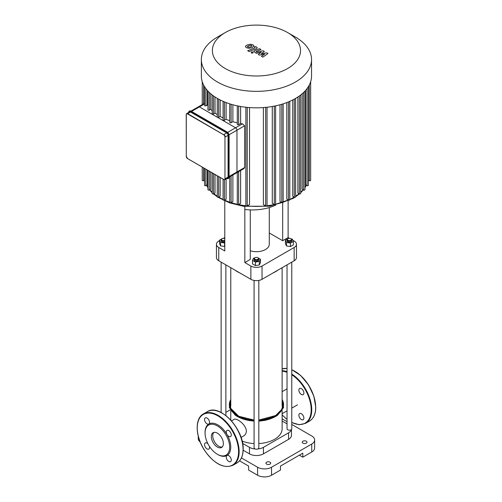 <?xml version="1.0" encoding="UTF-8"?>
<svg xmlns="http://www.w3.org/2000/svg" width="502" height="502" viewBox="0 0 502 502"><rect width="100%" height="100%" fill="white"/><g stroke="black" fill="none" stroke-linecap="round" stroke-linejoin="round"><path stroke-width="0.75" d="M208.01 443.9A3.552 2.052 -120 0 0 205.274 442.952A3.552 2.052 -120 0 0 205.274 447.056A3.552 2.052 -120 0 0 208.832 449.108A3.552 2.052 -120 0 0 209.378 446.265M217.353 454.272L217.912 454.592A18.166 10.492 -120 0 0 226.998 455.49A3.552 2.052 -120 0 0 226.998 459.6A3.552 2.052 -120 0 0 230.55 461.652A3.552 2.052 -120 0 0 230.55 457.542A3.552 2.052 -120 0 0 226.998 455.49A18.166 10.492 -120 0 0 230.757 447.175A18.166 10.492 -120 0 0 226.998 434.512A3.552 2.052 -120 0 0 230.55 436.564A3.552 2.052 -120 0 0 230.55 432.46A3.552 2.052 -120 0 0 226.998 430.409A3.552 2.052 -120 0 0 226.998 434.512A18.166 10.492 -120 0 0 208.832 424.027A3.552 2.052 -120 0 0 208.832 419.923A3.552 2.052 -120 0 0 205.274 417.871A3.552 2.052 -120 0 0 205.274 421.975A3.552 2.052 -120 0 0 208.832 424.027A18.166 10.492 -120 0 0 205.067 432.341L205.067 432.988A17.375 10.034 -120 0 0 217.353 454.272A17.375 10.034 -120 0 0 229.64 447.175A17.375 10.034 -120 0 0 217.353 425.891A17.375 10.034 -120 0 0 205.067 432.988M213.858 432.41A8.509 4.913 -120 0 0 214.498 441.735A8.509 4.913 -120 0 0 222.248 446.949M223.371 443.555A8.509 4.913 -120 0 0 219.656 434.989A8.509 4.913 -120 0 0 213.099 432.711A8.509 4.913 -120 0 0 213.099 442.538A8.509 4.913 -120 0 0 221.608 447.451A8.509 4.913 -120 0 0 223.371 443.555M282.124 379.863A3.552 2.052 60 0 1 282.124 381.037M299.606 392.595A3.552 2.052 60 0 1 298.866 390.117A3.552 2.052 60 0 1 299.606 388.492A3.552 2.052 60 0 1 303.158 390.543A3.552 2.052 60 0 1 303.158 394.647A3.552 2.052 60 0 1 299.606 392.595M299.606 413.573A3.552 2.052 60 0 1 301.382 413.748A3.552 2.052 60 0 1 303.704 416.88A3.552 2.052 60 0 1 303.158 419.728A3.552 2.052 60 0 1 299.606 417.677A3.552 2.052 60 0 1 299.606 413.573M228.071 177.093L225.241 178.725A1.977 1.142 -120 0 1 224.833 179.628L223.748 179.54L187.685 158.651L223.848 179.534A1.977 1.142 -120 0 0 224.833 179.628L227.663 177.997A1.977 1.142 -120 0 0 228.071 177.093L228.071 135.333A1.977 1.142 -120 0 0 226.678 132.917L190.509 112.034A1.977 1.142 -120 0 0 189.524 111.94L186.694 113.571A1.977 1.142 -120 0 0 186.286 114.475L186.286 114.638A1.776 1.029 60 0 1 187.547 113.91L187.685 113.665A1.977 1.142 -120 0 0 186.694 113.571L186.229 114.556L186.286 156.392L186.286 114.638M191.544 111.438L199.413 106.895A1.977 1.142 -120 0 0 198.428 106.8A1.977 1.142 60 0 1 199.413 106.895L235.576 127.778A1.977 1.142 60 0 1 236.975 130.194A1.977 1.142 -120 0 0 235.576 127.778L227.657 132.352M229.05 134.768L236.975 130.194L236.975 171.954A1.977 1.142 60 0 1 236.561 172.857A1.977 1.142 -120 0 0 236.975 171.954L229.107 176.497M266.7 52.81L261.278 53.783L264.334 51.449L263.104 50.733L256.61 52.139L256.171 51.888L256.277 51.361L260.996 49.516L259.584 48.7L254.759 50.589L253.805 51.486L256.359 53.369L261.266 52.17L258.254 54.467L259.358 55.101L264.679 54.141L261.416 56.293L262.872 57.134L267.936 53.526L266.7 52.81M256.171 51.888L256.277 51.361M247.423 46.535L248.741 47.288L250.699 46.843L252.017 46.015L251.665 45.525L250.705 45.255L248.735 45.707L247.423 46.535L247.787 47.031M252.017 46.015L251.665 45.525M254.1 46.266L253.184 44.929L250.592 44.239L247.323 44.898L245.346 46.284L246.275 47.621L248.848 48.305L252.104 47.659L254.119 46.084M249.086 51.568L256.384 48.725L257.344 47.828L255.863 46.554L254.439 47.113L254.978 47.426L254.872 47.947L247.674 50.752L249.086 51.568M254.978 47.426L254.872 47.947M253.046 52.013L251.333 52.013L251.333 53.005L253.046 53.005L253.046 52.013L253.046 53.005M251.333 52.013L251.333 53.005M204.565 103.927L199.413 106.895L217.498 117.336A0.791 0.458 0 0 0 218.615 117.336L220.152 116.445A52.133 30.095 0 0 0 223.108 117.983M217.266 98.379L217.266 117.016A0.791 0.458 0 0 0 217.498 117.336L235.576 127.778L242.41 123.831L244.637 125.77L244.637 167.53L243.959 168.59L236.561 172.857A1.977 1.142 60 0 1 235.576 172.757M237.283 105.84L237.283 124.345A0.791 0.458 0 0 0 237.772 124.766A0.791 0.458 0 0 0 238.632 124.672L240.621 123.523A52.133 30.095 0 0 0 242.41 123.831M229.753 103.845L229.753 122.4A0.791 0.458 0 0 0 230.242 122.821A0.791 0.458 0 0 0 231.102 122.72L232.884 121.691A52.133 30.095 0 0 0 237.283 122.833M223.108 101.341L223.108 119.94A0.791 0.458 0 0 0 223.597 120.361A0.791 0.458 0 0 0 224.457 120.26L226.095 119.313A52.133 30.095 0 0 0 229.753 120.693M244.637 125.77L236.975 130.194L236.975 171.954L244.637 167.53M212.202 94.966L212.202 113.64A0.791 0.458 0 0 0 212.685 114.061A0.791 0.458 0 0 0 213.545 113.96L215.019 113.113A52.133 30.095 0 0 0 217.266 114.694M207.935 91.094L207.935 109.8A0.791 0.458 0 0 0 208.424 110.227A0.791 0.458 0 0 0 209.284 110.126L210.721 109.298A52.133 30.095 0 0 0 212.202 110.754M204.565 86.708L204.565 105.451A0.791 0.458 0 0 0 205.048 105.878A0.791 0.458 0 0 0 205.908 105.778L207.345 104.949A52.133 30.095 0 0 0 207.935 105.859M207.345 90.442L207.345 104.949M210.721 93.761L210.721 109.298M215.019 96.986L215.019 113.113M217.266 175.794L217.266 196.866A0.791 0.458 0 0 0 217.749 197.286A0.791 0.458 0 0 0 218.615 197.186L220.152 196.295L220.152 177.463M220.152 99.948L220.152 116.445M226.095 178.9L226.095 199.162L224.457 200.11A0.791 0.458 180 0 1 223.597 200.21A0.791 0.458 180 0 1 223.108 199.79L223.108 179.17M226.095 102.565L226.095 119.313M240.621 106.487L240.621 123.523M232.884 104.774L232.884 121.691M294.291 99.139L294.291 197.186L292.754 196.295L292.754 99.948M288.449 101.912L288.449 200.11L286.805 199.162L286.805 102.565M281.804 104.259L281.804 202.57L280.022 201.54L280.022 104.774M274.268 106.117L274.268 204.521L272.279 203.373L272.279 106.487M265.677 107.378L265.677 205.858L263.374 204.527L263.374 107.579M249.532 107.579L249.532 204.527L247.229 205.858A0.791 0.458 180 0 1 246.369 205.952A0.791 0.458 180 0 1 245.88 205.531L245.88 107.24M240.621 170.517L240.621 203.373L238.632 204.521A0.791 0.458 180 0 1 237.772 204.615A0.791 0.458 180 0 1 237.283 204.195L237.283 172.443M232.884 174.985L232.884 201.54L231.102 202.57A0.791 0.458 180 0 1 230.242 202.67A0.791 0.458 180 0 1 229.753 202.25L229.753 176.792M215.019 174.501L215.019 192.963L213.545 193.81A0.791 0.458 0 0 1 212.685 193.91A0.791 0.458 0 0 1 212.202 193.49L212.202 172.87M210.721 172.023L210.721 189.147L209.284 189.976A0.791 0.458 0 0 1 208.424 190.076A0.791 0.458 0 0 1 207.935 189.656L207.935 170.41M207.345 170.071L207.345 184.799L205.908 185.627A0.791 0.458 0 0 1 205.048 185.727A0.791 0.458 0 0 1 204.565 185.307L204.565 168.465M308.341 86.708L308.341 185.307A0.791 0.458 180 0 1 307.851 185.727A0.791 0.458 180 0 1 306.992 185.627L305.555 184.799L305.555 90.442M304.965 91.094L304.965 189.656A0.791 0.458 180 0 1 304.476 190.076A0.791 0.458 180 0 1 303.616 189.976L302.179 189.147L302.179 93.761M300.704 94.966L300.704 193.49A0.791 0.458 180 0 1 300.215 193.91A0.791 0.458 180 0 1 299.355 193.81L297.881 192.963L297.881 96.986M287.615 32.555L295.408 37.054A55.094 31.808 180 0 1 311.547 59.543L311.547 76.022A55.094 31.808 180 0 1 310.644 81.751A55.094 31.808 180 0 1 308.297 86.783A55.094 31.808 180 0 1 304.871 91.195A55.094 31.808 180 0 1 300.547 95.091A55.094 31.808 180 0 1 295.408 98.511A55.094 31.808 180 0 1 289.478 101.479A55.094 31.808 180 0 1 282.739 103.977A55.094 31.808 180 0 1 275.096 105.953A55.094 31.808 180 0 1 266.38 107.309A55.094 31.808 180 0 1 246.526 107.309A55.094 31.808 180 0 1 237.81 105.953A55.094 31.808 180 0 1 230.167 103.977A55.094 31.808 180 0 1 223.421 101.479A55.094 31.808 180 0 1 217.498 98.511A55.094 31.808 180 0 1 212.359 95.091A55.094 31.808 180 0 1 208.035 91.195A55.094 31.808 180 0 1 204.609 86.783A55.094 31.808 180 0 1 202.262 81.751A55.094 31.808 180 0 1 201.358 76.022L201.358 59.543A55.094 31.808 180 0 1 217.492 37.054L225.285 32.555A44.076 25.445 180 0 1 287.615 32.555A44.076 25.445 180 0 1 287.615 68.542A44.076 25.445 180 0 1 225.285 68.542A44.076 25.445 180 0 1 225.285 32.555M310.656 81.713L310.656 180.343A0.791 0.458 180 0 1 310.167 180.764A0.791 0.458 180 0 1 309.307 180.664L308.341 180.105M294.291 197.186A0.791 0.458 0 0 0 295.151 197.286A0.791 0.458 0 0 0 295.64 196.866L295.64 98.379M202.25 167.128L202.25 180.343A0.791 0.458 0 0 0 202.733 180.764A0.791 0.458 0 0 0 203.592 180.664L204.565 180.105M288.449 200.11A0.791 0.458 0 0 0 289.309 200.21A0.791 0.458 0 0 0 289.798 199.79L289.798 101.341M274.268 204.521A0.791 0.458 0 0 0 275.127 204.615A0.791 0.458 0 0 0 275.617 204.195L275.617 105.84M281.804 202.57A0.791 0.458 0 0 0 282.664 202.67A0.791 0.458 0 0 0 283.147 202.25L283.147 103.845M265.677 205.858A0.791 0.458 0 0 0 266.537 205.952A0.791 0.458 0 0 0 267.026 205.531L267.026 107.24M311.547 59.543A55.094 31.808 180 0 1 295.408 82.033A55.094 31.808 180 0 1 235.369 88.929A55.094 31.808 180 0 1 201.358 59.543M224.783 200.938L224.783 250.975L218.753 247.492A7.9 4.562 180 0 1 216.437 244.267A7.9 4.562 180 0 1 218.753 241.042L219.537 240.59M216.437 244.267L216.437 257.539A7.9 4.562 0 0 0 218.753 260.758L218.753 247.492M250.278 209.899L250.278 259.408L244.832 262.552L244.832 206.473M292.854 240.295L294.153 241.042A7.9 4.562 180 0 1 296.462 244.267A7.9 4.562 180 0 1 294.153 247.492L262.038 266.035A7.9 4.562 180 0 1 250.868 266.035L244.832 262.552M269.285 232.972L282.676 240.703L288.117 237.559L289.497 238.356M223.403 238.356L224.783 237.559M269.285 207.552L269.285 244.267A12.832 7.411 180 0 1 265.527 249.507A12.832 7.411 180 0 1 250.278 250.762M250.868 266.035L250.868 279.3L218.753 260.758M250.868 279.3A7.9 4.562 0 0 0 262.038 279.3L262.038 266.035M294.153 247.492L294.153 260.758A7.9 4.562 0 0 0 296.462 257.539L296.462 244.267M288.117 237.559L288.117 200.938M244.832 209.472A36.483 21.065 0 0 0 275.78 205.061M282.676 240.703L282.676 203.084M294.153 260.758L262.038 279.3M198.265 436.163L198.265 438.629A9.871 5.698 -0 0 0 200.198 442.017M230.255 409.82L225.869 412.355M241.431 457.931L257.57 467.249L257.57 475.231A9.871 5.698 -0 0 0 271.532 475.231L280.467 470.073L280.467 466.082L302.806 453.18L302.806 457.171L311.742 452.013A9.871 5.698 -0 0 0 314.635 447.985L314.635 440.003A9.871 5.698 180 0 1 311.742 444.032L311.742 452.013M271.532 475.231L271.532 467.249A9.871 5.698 180 0 1 257.57 467.249M271.532 467.249L311.742 444.032M291.775 424.441L311.742 435.968A9.871 5.698 180 0 1 314.635 440.003M287.037 421.705L282.124 418.869M302.951 441.208A2.372 1.368 180 0 1 305.53 440.913A2.372 1.368 180 0 1 306.992 442.18A2.372 1.368 180 0 1 304.626 443.548A2.372 1.368 180 0 1 302.254 442.18A2.372 1.368 180 0 1 302.951 441.208M266.644 462.173A2.372 1.368 180 0 1 269.229 461.871A2.372 1.368 180 0 1 270.691 463.139A2.372 1.368 180 0 1 268.319 464.507A2.372 1.368 180 0 1 265.953 463.139A2.372 1.368 180 0 1 266.644 462.173M291.461 429.48L291.461 435.328A9.871 5.698 180 0 1 288.568 439.357L263.431 453.864A9.871 5.698 180 0 1 249.469 453.864L243.144 450.219M282.124 421.046L287.037 423.883M291.367 429.561A9.871 5.698 180 0 1 288.568 432.824L263.431 447.338A9.871 5.698 180 0 1 257.777 448.957M255.129 448.957A9.871 5.698 180 0 1 249.469 447.338L242.598 443.373M302.806 457.171L299.355 455.176M239.536 460.83L248.634 466.082L248.634 470.073L257.57 475.231M231.497 420.908L234.17 419.365C236.411 417.576 246.369 424.805 246.344 431.136C246.262 433.289 245.384 434.876 243.708 435.88L243.683 435.893M242.108 441.089A25.671 14.822 -0 0 0 254.081 443.555M258.819 443.555A25.671 14.822 -0 0 0 282.124 428.796L282.124 410.692M224.783 240.358A1.977 1.142 180 0 1 222.047 240.27A1.977 1.142 180 0 1 222.104 238.688A1.977 1.142 180 0 1 224.783 238.626M221.978 238.77A2.372 1.368 -0 0 0 221.821 238.852A2.372 1.368 -0 0 0 221.131 239.818A2.372 1.368 -0 0 0 222.367 241.016A2.372 1.368 -0 0 0 224.783 240.966M224.783 241.933A2.372 1.368 180 0 1 222.367 241.983A2.372 1.368 180 0 1 221.131 240.784L221.131 239.818M224.783 246.426L220.598 245.942L219.537 243.652L219.537 240.169L222.104 238.688M222.11 238.682L222.511 238.506M224.783 242.943L220.598 242.46L219.537 240.169M224.563 246.557L224.563 243.075M220.598 245.942L220.598 242.46M239.372 272.668A27.648 15.964 180 0 1 236.9 271.4L237.459 271.726A26.857 15.506 -0 0 0 239.9 272.969M273 272.969A26.857 15.506 -0 0 0 275.441 271.726L276 271.4A27.648 15.964 180 0 1 273.527 272.668M278.19 269.976A27.648 15.964 180 0 1 276 271.4M236.9 271.4A27.648 15.964 180 0 1 234.71 269.976M287.037 264.868L287.037 428.796A2.372 1.368 -0 0 0 289.403 430.164A2.372 1.368 -0 0 0 291.775 428.796L291.775 262.132M288.01 240.301A1.977 1.142 180 0 1 288.01 238.688A1.977 1.142 180 0 1 290.802 238.688A1.977 1.142 180 0 1 290.802 240.301A1.977 1.142 180 0 1 288.01 240.301M287.878 238.77A2.372 1.368 -0 0 0 287.728 238.852A2.372 1.368 -0 0 0 287.037 239.818A2.372 1.368 -0 0 0 287.728 240.784A2.372 1.368 -0 0 0 290.313 241.079A2.372 1.368 -0 0 0 291.775 239.818A2.372 1.368 -0 0 0 291.078 238.852A2.372 1.368 -0 0 0 290.928 238.77M291.775 239.818L291.775 240.784A2.372 1.368 180 0 1 290.313 242.046A2.372 1.368 180 0 1 287.728 241.751A2.372 1.368 180 0 1 287.037 240.784L287.037 239.818M291.223 238.939L292.308 239.109L293.369 241.399L293.369 244.882L290.463 246.557L286.504 245.942L285.437 243.652L285.437 240.169L287.721 238.852M290.463 246.557L290.463 243.075L286.504 242.46L285.437 240.169M286.504 245.942L286.504 242.46M288.016 238.682L288.418 238.506M293.369 241.399L290.463 243.075M254.081 280.43L254.081 447.822A2.372 1.368 -0 0 0 255.543 449.083A2.372 1.368 -0 0 0 258.128 448.788A2.372 1.368 -0 0 0 258.819 447.822L258.819 280.43M254.928 257.796A2.372 1.368 -0 0 0 254.778 257.871L255.054 257.714A1.977 1.142 180 0 1 257.846 257.714A1.977 1.142 180 0 1 257.846 259.327A1.977 1.142 180 0 1 255.054 259.327A1.977 1.142 180 0 1 255.054 257.714L254.778 257.871A2.372 1.368 -0 0 0 254.081 258.844A2.372 1.368 -0 0 0 256.453 260.212A2.372 1.368 -0 0 0 258.819 258.844A2.372 1.368 -0 0 0 258.128 257.871A2.372 1.368 -0 0 0 257.978 257.796M258.819 258.844L258.819 259.81A2.372 1.368 180 0 1 256.453 261.178A2.372 1.368 180 0 1 254.081 259.81L254.081 258.844M257.438 257.532L260.419 259.195L260.419 262.678L259.352 264.968L255.386 265.583L252.487 263.908L252.487 260.425L253.548 258.135L254.633 257.965M260.419 259.195L259.352 261.486L255.386 262.1L252.487 260.425M259.352 264.968L259.352 261.486M255.386 265.583L255.386 262.1M238.582 451.693A29.223 16.873 -120 0 0 207.583 413.127A29.223 16.873 -120 0 0 207.583 454.461A29.223 16.873 -120 0 0 238.582 451.693M239.14 451.693A29.618 17.099 -120 0 0 226.207 421.881A29.618 17.099 -120 0 0 203.385 413.949C194.531 418.555 195.334 436.746 204.684 450.583C214.341 464.011 223.779 468.899 233.003 465.247A29.618 17.099 -120 0 0 239.14 451.693M207.295 411.69C219.594 403.144 244.079 429.166 243.163 449.271C243.093 455.891 241.01 460.466 236.913 462.995A29.618 17.099 -120 0 0 243.05 449.434A29.618 17.099 -120 0 0 230.117 419.622A29.618 17.099 -120 0 0 207.295 411.69L203.385 413.949M243.05 449.108A29.223 16.873 -120 0 0 222.242 413.24M315.658 407.191A29.223 16.873 -120 0 0 294.85 371.317M291.775 369.679L300.685 375.49L308.517 384.896L313.869 396.197L315.771 407.354C315.702 413.968 313.618 418.542 309.521 421.071A29.618 17.099 -120 0 0 315.658 407.511A29.618 17.099 -120 0 0 291.775 369.779M287.037 368.487A29.618 17.099 -120 0 0 282.124 368.826L287.037 368.437M309.521 421.071L305.611 423.33A29.618 17.099 -120 0 0 311.742 409.77A29.618 17.099 -120 0 0 291.775 374.084M287.037 371.712A29.618 17.099 -120 0 0 282.124 370.658M291.775 422.383A29.223 16.873 -120 0 0 311.184 409.77A29.223 16.873 -120 0 0 291.775 374.743M287.037 372.308A29.223 16.873 -120 0 0 282.124 371.185M282.124 414.796A29.223 16.873 -120 0 0 287.037 419.346M186.286 156.235L187.547 158.569A1.776 1.029 60 0 1 186.286 156.392M187.547 113.91L223.71 134.787A1.776 1.029 60 0 1 224.965 136.964L224.965 178.725A1.776 1.029 60 0 1 223.71 179.452L187.547 158.569M223.71 134.787L187.685 113.665L190.509 112.034M228.071 135.333L225.241 136.964A1.977 1.142 -120 0 0 223.848 134.549L226.678 132.917M224.965 136.964L224.965 178.725M229.05 177.011L229.05 177.175A2.767 1.594 60 0 1 228.479 178.436A2.767 1.594 60 0 1 228.328 178.505M190.509 111.551L226.678 132.434L227.237 132.108A2.566 1.481 -120 0 1 229.05 135.251L229.05 177.175L228.492 177.332A2.566 1.481 60 0 1 226.841 178.467A2.767 1.594 -120 0 0 228.197 178.599A2.767 1.594 -120 0 0 228.768 177.332L228.768 135.578A2.767 1.594 -120 0 0 226.816 132.189L190.653 111.312A2.767 1.594 -120 0 0 189.267 111.174A2.767 1.594 -120 0 0 188.696 112.417A2.566 1.481 60 0 1 190.509 111.551L190.929 111.149L227.092 132.026A2.767 1.594 60 0 1 229.05 135.415L228.492 135.578L228.492 177.332M191.067 111.231L190.929 111.149A2.767 1.594 60 0 0 189.549 111.011L191.03 111.137L227.193 132.02L229.107 135.333L229.107 177.093L228.197 178.599L226.716 178.474M189.417 111.105A2.767 1.594 60 0 1 189.549 111.011L188.639 112.517M226.678 132.434A2.566 1.481 60 0 1 228.492 135.578M205.908 88.678L205.908 105.778M209.284 92.462L209.284 110.126M213.545 95.976L213.545 113.96M218.615 99.139L218.615 117.336M218.615 176.572L218.615 197.186M224.457 101.912L224.457 120.26M224.457 179.735L224.457 200.11M238.632 106.117L238.632 124.672M231.102 104.259L231.102 122.72M294.141 197.098A52.133 30.095 180 0 1 293.312 197.587A52.133 30.095 180 0 1 289.798 199.445M288.405 200.085A52.133 30.095 180 0 1 283.147 202.155M281.842 202.595A52.133 30.095 180 0 1 275.598 204.301M274.374 204.571A52.133 30.095 180 0 1 266.882 205.795M265.803 205.914A52.133 30.095 180 0 1 247.097 205.914M246.024 205.795A52.133 30.095 180 0 1 238.532 204.571M237.308 204.301A52.133 30.095 180 0 1 231.058 202.595M229.753 202.155A52.133 30.095 180 0 1 224.494 200.085M223.108 199.445A52.133 30.095 180 0 1 218.759 197.098M217.266 196.156A52.133 30.095 180 0 1 213.839 193.647M212.202 192.216A52.133 30.095 180 0 1 209.767 189.7M207.935 187.321A52.133 30.095 180 0 1 206.648 185.2M306.258 185.2A52.133 30.095 180 0 1 304.965 187.321M303.139 189.7A52.133 30.095 180 0 1 300.704 192.216M299.066 193.647A52.133 30.095 180 0 1 295.64 196.156M238.632 171.665L238.632 204.521M231.102 176.014L231.102 202.57M247.229 107.378L247.229 205.858M299.355 95.976L299.355 193.81M306.992 88.678L306.992 185.627M303.616 92.462L303.616 189.976M309.307 84.995L309.307 180.664M213.545 173.648L213.545 193.81M205.908 169.243L205.908 185.627M209.284 171.188L209.284 189.976M203.592 84.995L203.592 103.814M203.592 167.906L203.592 180.664M288.568 439.357L288.568 432.824M263.431 453.864L263.431 447.338M249.469 453.864L249.469 447.338M234.848 413.78A26.079 15.054 180 0 1 230.782 402.698M282.124 402.698A26.079 15.054 180 0 1 278.052 413.78M247.975 419.408A26.619 15.367 180 0 1 230.431 408.082A26.619 15.367 180 0 1 230.782 400.778M282.124 400.778A26.619 15.367 180 0 1 282.469 408.082A26.619 15.367 180 0 1 275.272 415.706M282.124 399.787A26.995 15.587 180 0 1 275.542 415.631A26.995 15.587 180 0 1 258.819 420.136M254.081 420.136A26.995 15.587 180 0 1 230.782 399.787M282.124 399.598A27.102 15.644 180 0 1 275.617 415.675A27.102 15.644 180 0 1 258.819 420.199M254.081 420.199A27.102 15.644 180 0 1 230.782 399.598M282.124 399.172L283.58 407.542L277.669 415.154A27.397 15.813 180 0 1 275.824 416.334A27.397 15.813 180 0 1 258.819 420.908M254.081 420.908A27.397 15.813 180 0 1 235.231 415.154L229.32 407.542L230.782 399.172M263.632 420.412A27.064 15.625 180 0 1 258.819 420.914L275.793 416.346L277.669 415.154M235.231 415.154L243.683 419.157L254.081 420.927A27.064 15.625 180 0 1 249.274 420.412M272.548 417.953A26.568 15.342 180 0 1 258.819 421.027M254.081 421.027A26.568 15.342 180 0 1 240.351 417.953M236.913 462.995L233.003 465.247M282.124 414.909L287.037 419.471M291.775 422.521L299.223 424.73L305.611 423.33M204.565 103.255L190.967 111.105M236.561 172.857L229.107 177.162M206.523 185.276L207.935 187.71M209.51 189.85L212.202 192.749M213.432 193.866L217.266 196.79M218.069 197.317L229.753 202.915L243.407 206.266L269.881 206.209L292.904 198.491L294.831 197.317M306.383 185.276L304.965 187.71M303.396 189.85L300.704 192.749M299.474 193.866L295.64 196.79M202.25 81.713L202.25 104.592M236.938 415.242L232.206 410.467M280.7 410.467L275.968 415.236M282.469 408.082C281.371 410.962 278.999 413.472 275.341 415.612L258.819 420.061M254.081 420.061L238.776 416.271L230.431 408.082M275.441 416.553L265.389 420.318L258.819 421.165M254.081 421.165L237.465 416.553M287.037 388.837L282.124 391.673M297.523 404.813L291.775 408.132M287.037 410.868L282.124 413.704M243.708 435.88L241.035 437.424M230.782 420.105L230.782 410.692M221.131 262.132L221.131 412.5M225.869 264.868L225.869 415.549M230.782 267.704L230.782 406.225M282.124 267.704L282.124 406.225"/></g></svg>
